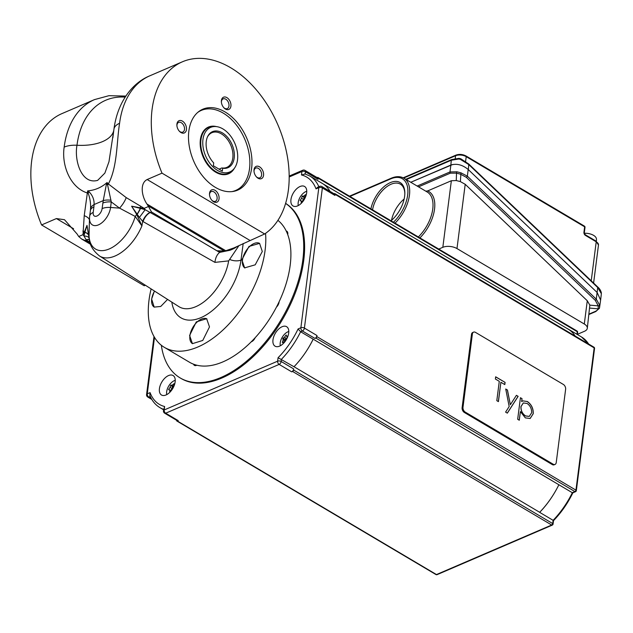 <?xml version="1.0" encoding="UTF-8"?>
<svg xmlns="http://www.w3.org/2000/svg" width="633" height="633" viewBox="0 0 633 633"><rect width="100%" height="100%" fill="white"/><g stroke="black" fill="none" stroke-linecap="round" stroke-linejoin="round"><path stroke-width="0.95" d="M370.922 208.874A24.545 13.768 120.7 0 1 390.284 182.636A24.545 13.768 120.7 0 1 404.827 192.875A24.545 13.768 120.7 0 1 391.02 220.782M404.819 193.421A23.286 13.064 -59.3 0 0 400.365 184.148A23.286 13.064 -59.3 0 0 391.044 184.243A23.286 13.064 -59.3 0 0 372.544 209.839M452.809 164.453L410.785 182.272L450.878 165.039C456.686 163.298 462.462 164.778 468.198 169.486L597.141 292.501L600.614 300.05L599.498 307.994A1.258 1.076 -158.5 0 1 599.443 308.216L599.443 308.216A1.258 1.076 -158.5 0 1 598.13 308.833L598.264 305.874L595.273 300.335L466.331 177.327L460.61 174.217L456.52 173.133L450.34 173.165L418.516 186.854M577.383 334.327L584.488 331.273A10.073 5.088 -172.7 0 0 587.305 328.305A10.073 5.088 -172.7 0 0 584.299 324.017L456.979 248.571A10.073 5.088 -172.7 0 0 442.823 247.321L438.756 249.078M425.803 191.174L427.694 190.913L451.353 180.737L456.266 180.547L456.52 173.133A1.258 0.419 107 0 1 456.868 171.78L460.966 172.833L467.344 176.164A1.258 0.514 133.7 0 1 466.331 177.327M584.299 324.017L587.274 300.746L465.208 184.298L456.979 248.571M399.035 211.335A16.363 9.178 120.7 0 1 399.834 209.998M404.139 199.023A23.286 13.064 -59.3 0 0 391.487 220.387M460.966 172.833L460.365 181.6L465.208 184.298M587.274 300.746L589.837 305.13L598.264 305.874A1.258 0.768 171.7 0 0 599.633 305.106L599.443 308.216L595.78 311.547A1.258 0.823 -113.3 0 1 595.147 311.468A11.331 5.721 -172.7 0 0 598.13 308.833L589.893 308.105M417.163 186.055L449.992 171.939L456.868 171.78M595.273 300.335A1.258 0.514 133.7 0 0 596.286 299.18L597.117 292.478L468.198 169.486L467.344 176.164L596.286 299.18L599.633 305.106M587.305 328.305L589.837 305.13M460.365 181.6L456.266 180.547M584.338 233.268A9.598 4.85 7.3 0 1 593.556 235.341A9.598 4.85 7.3 0 1 596.444 239.179L596.389 241.339M509.177 406.552L505.727 389.002L507.46 390.031L510.348 404.724L516.401 395.332L518.142 396.361L507.334 413.143L505.593 412.115L509.177 406.552M462.992 407.296A3.774 2.477 66.7 0 0 465.263 412.123L553.131 464.195A3.774 2.477 66.7 0 0 555.038 464.432A3.774 2.477 66.7 0 0 556.233 462.557L565.625 389.271A3.774 2.477 66.7 0 0 563.346 384.445L475.478 332.372A3.774 2.477 66.7 0 0 473.571 332.135A3.774 2.477 66.7 0 0 472.376 334.01L462.992 407.296L462.114 407.668A3.774 2.477 66.7 0 0 464.393 412.494L552.261 464.567A3.774 2.477 66.7 0 0 554.168 464.804L555.038 464.432M499.287 381.327L495.378 379.009L495.663 376.801L505.087 382.387L504.802 384.595L500.893 382.277L498.416 401.623L496.81 400.665L499.287 381.327M517.675 419.275L520.437 397.722L522.043 398.679L521.671 401.591L522.818 400.855L527.376 401.536C531.483 404.44 533.437 408.499 533.231 413.729L530.153 418.5L525.335 417.875L520.397 411.577L519.282 420.233L517.675 419.275M473.571 332.135L472.701 332.507A3.774 2.477 66.7 0 0 471.506 334.382L462.114 407.668M495.655 376.88L505.087 382.387M504.999 382.419L504.73 384.548M498.345 401.575L500.893 382.277M505.743 389.105L507.46 390.031M507.373 390.07L510.348 404.724M516.362 395.396L518.142 396.361M518.047 396.4L507.286 413.12M520.429 397.809L522.043 398.679M521.956 398.711L521.671 401.591M522.779 400.871L527.376 401.536M527.289 401.575C531.396 404.471 533.35 408.538 533.144 413.768L533.231 413.729M533.144 413.768L530.114 418.524M519.21 420.185L520.397 411.577M523.277 402.96L520.943 406.623C520.761 410.643 522.265 413.745 525.461 415.952L529.243 416.403M531.617 412.795C531.76 408.783 530.264 405.674 527.115 403.466L523.317 402.944L521.03 406.584C520.848 410.603 522.352 413.713 525.548 415.913L529.283 416.387L531.617 412.795M601.342 293.72A1.258 0.807 2.6 0 0 601.35 293.665L597.71 287.517A1.258 0.514 -46.4 0 0 597.71 286.978L468.744 164.018L460.777 158.772L458.965 158.361L458.783 159.018L451.282 160.236L406.267 179.598M597.117 292.478L597.71 287.517L468.752 164.556L460.262 159.318L458.783 159.018M601.295 292.818A1.258 1.044 -10.8 0 0 601.287 292.541L601.35 293.665A1.258 0.807 2.6 0 0 601.35 293.601M601.287 292.541L601.287 292.541C600.622 290.254 599.427 288.403 597.71 286.978M468.317 169.604L468.752 164.556A1.258 0.514 -46.4 0 0 468.744 164.018M403.189 177.81L455.989 155.101C459.313 153.954 462.644 154.238 465.983 155.947L584.401 226.108A1.258 0.704 120.6 0 1 584.631 226.82L466.212 156.66L465.595 161.478M154.254 307.14A14.353 8.047 120.7 0 1 151.706 299.132A14.353 8.047 120.7 0 1 154.539 291.085M167.579 299.409L160.727 306.459L154.183 307.1L151.635 299.085L154.42 291.014M244.876 268.012A14.353 8.047 120.7 0 1 242.479 260.092A14.353 8.047 120.7 0 1 249.394 246.728A14.353 8.047 120.7 0 1 259.665 243.42M241.869 259.736L249.006 246.427L259.577 243.373L262.299 251.491L255.21 264.823L244.631 267.87L241.869 259.736M192.479 343.679A14.353 8.047 120.7 0 1 189.916 335.656A14.353 8.047 120.7 0 1 196.697 322.419A14.353 8.047 120.7 0 1 206.912 318.882M189.599 335.466L196.301 321.904L206.643 318.708L209.499 326.913L202.75 340.451L192.432 343.648L189.599 335.466M290.951 199.593A11.331 6.354 -59.3 0 0 293.024 205.962A11.331 6.354 -59.3 0 0 301.158 203.422A11.331 6.354 -59.3 0 0 306.657 192.836A11.331 6.354 -59.3 0 0 304.576 186.466A11.331 6.354 -59.3 0 0 296.45 188.998A11.331 6.354 -59.3 0 0 290.951 199.593M159.429 388.646A11.331 6.354 -59.3 0 0 161.51 395.016A11.331 6.354 -59.3 0 0 169.636 392.476A11.331 6.354 -59.3 0 0 175.143 381.889A11.331 6.354 -59.3 0 0 173.062 375.519A11.331 6.354 -59.3 0 0 164.928 378.059A11.331 6.354 -59.3 0 0 159.429 388.646M285.594 203.407A101.968 57.192 120.7 0 1 302.843 259.807A101.968 57.192 120.7 0 1 253.335 355.105A101.968 57.192 120.7 0 1 180.168 377.933A101.968 57.192 120.7 0 1 161.336 345.254M180.168 377.933L181.062 378.463A101.968 57.192 -59.3 0 0 254.229 355.635A101.968 57.192 -59.3 0 0 303.737 260.337A101.968 57.192 -59.3 0 0 285.602 203.367M151.121 288.909A83.714 46.953 -59.3 0 0 149 300.295A83.714 46.953 -59.3 0 0 164.366 347.351L189.473 362.226A83.714 46.953 -59.3 0 0 193.563 364.197A5.286 2.967 -59.3 0 0 194.426 365.383A5.286 2.967 -59.3 0 0 196.839 365.217A83.714 46.953 -59.3 0 0 251.238 341.82A5.286 2.967 -59.3 0 0 255.17 337.706A83.714 46.953 -59.3 0 0 276.463 307.092A83.714 46.953 -59.3 0 0 279.113 301.743A83.714 46.953 -59.3 0 0 290.183 265.251A83.714 46.953 -59.3 0 0 287.722 234.574A5.286 2.967 -59.3 0 0 287.778 234.202A5.286 2.967 -59.3 0 0 286.812 231.235A5.286 2.967 -59.3 0 0 286.211 231.013A83.714 46.953 -59.3 0 0 277.919 220.339M276.463 307.092A5.286 2.967 -59.3 0 0 279.082 302.099A5.286 2.967 -59.3 0 0 279.113 301.743M272.981 339.81A11.331 6.354 -59.3 0 0 275.062 346.18A11.331 6.354 -59.3 0 0 283.196 343.64A11.331 6.354 -59.3 0 0 288.695 333.053A11.331 6.354 -59.3 0 0 286.614 326.683A11.331 6.354 -59.3 0 0 278.488 329.223A11.331 6.354 -59.3 0 0 272.981 339.81M306.752 191.269A9.598 5.388 -59.3 0 0 298.285 205.559M301.284 203.296L301.276 203.296A19.971 13.064 -113.5 0 1 301.292 200.938A19.971 2.239 -153.7 0 0 300.145 200.661L300.192 200.289A19.971 15.311 -23.3 0 1 301.617 198.358A19.971 13.064 -113.5 0 1 302.155 196.301L302.439 196.001A19.971 2.239 26.3 0 1 303.587 196.277A19.971 15.311 -23.3 0 1 305.541 194.655L305.779 194.727A19.971 13.064 66.5 0 0 305.241 196.784A19.971 2.239 26.3 0 1 305.549 196.887M300.145 200.661L301.276 200.93M288.79 331.486A9.598 5.388 -59.3 0 0 281.622 338.41A9.598 5.388 -59.3 0 0 280.324 345.784M285.293 341.219L283.212 339.984A19.971 6.251 -136.4 0 1 282.816 338.615L283.006 338.228A19.971 10.128 7.1 0 1 284.541 337.302A19.971 16.379 -73.1 0 1 285.934 335.158L286.235 335.023A19.971 6.251 43.6 0 0 286.63 336.392A19.971 10.128 7.1 0 1 288.015 335.949M284.589 342.129L283.98 341.765A19.971 10.128 -172.9 0 0 282.453 342.698L282.342 342.437A19.971 16.379 -73.1 0 1 283.212 339.984M175.238 380.322A9.598 5.388 -59.3 0 0 166.764 394.62M173.846 386.383L172.073 385.339A19.971 15.311 -23.3 0 1 174.02 383.717L174.265 383.788A19.971 13.064 66.5 0 0 173.727 385.837A19.971 2.239 26.3 0 1 174.035 385.94M171.163 390.806L169.779 389.991A19.971 2.239 -153.7 0 0 168.623 389.714L168.671 389.342A19.971 15.311 -23.3 0 1 170.103 387.412A19.971 13.064 -113.5 0 1 170.641 385.362L170.926 385.062A19.971 2.239 26.3 0 1 172.073 385.339M173.806 386.47L172.532 386.344L172.216 388.662L170.53 390.434M125.144 97.118A90.638 59.462 66.7 0 0 76.981 145.258C74.132 160.458 81.451 184.899 97.656 180.365L104.872 173.094L108.971 161.747L113.932 129.369A20.145 10.168 7.3 0 1 113.948 129.219A20.145 10.168 7.3 0 1 119.582 123.277C116.614 141.381 117.54 167.088 108.33 183.95L126.22 197.607L144.197 208.344A12.589 8.261 66.7 0 0 145.163 209.697L192.535 236.299L216.913 250.747L224.343 251.04A95.67 62.77 66.7 0 0 225.775 250.731L233.894 247.938L264.649 233.973A95.67 62.77 -113.3 0 0 288.379 190.05A95.67 62.77 -113.3 0 0 257.536 91.271A95.67 62.77 -113.3 0 0 182.439 61.781A95.67 62.77 -113.3 0 0 152.094 109.295A95.67 62.77 -113.3 0 0 162.008 173.149L264.649 233.973M164.366 347.351A83.714 46.953 -59.3 0 0 224.438 328.614A83.714 46.953 -59.3 0 0 265.085 250.367A83.714 46.953 -59.3 0 0 265.543 233.355M243.191 243.499L240.983 260.092A49.865 27.963 120.7 0 1 206.334 314.846A49.865 27.963 120.7 0 1 171.82 302.115M233.894 247.938L230.974 249.196A95.67 62.77 -113.3 0 1 222.104 251.887A12.589 8.261 -113.3 0 1 216.913 250.747L151.493 211.976L150.353 212.466A10.073 5.46 119.5 0 0 143.074 221.605L142.67 221.368L141.911 225.886L136.673 214.358L131.609 206.2L140.107 207.774A12.589 3.3 121 0 0 140.708 206.16M145.4 285.254L144.205 285.768L41.572 224.944L56.408 218.567L64.495 219.714L77.131 234.052A95.67 62.77 -113.3 0 0 78.294 235.895L78.714 236.513L83.002 234.661L84.229 215.663L87.346 192.978C70.105 187.566 61.417 165.118 64.162 147.109A95.67 62.77 -113.3 0 1 94.507 99.603L61.994 113.584A95.67 62.77 66.7 0 0 31.65 161.091A95.67 62.77 66.7 0 0 41.572 224.944M193.563 364.197A83.714 46.953 -59.3 0 0 196.839 365.217M251.238 341.82A83.714 46.953 -59.3 0 0 255.17 337.706M219.05 198.833A6.67 4.376 66.7 0 0 215.03 190.304A6.67 4.376 66.7 0 0 209.547 193.2A6.67 4.376 66.7 0 0 209.499 194.489A6.67 4.376 66.7 0 0 212.102 200.55A6.67 4.376 66.7 0 0 219.05 198.833M211.841 200.257A5.286 3.466 66.7 0 0 215.426 201.286A5.286 3.466 66.7 0 0 217.103 198.659A5.286 3.466 66.7 0 0 215.402 193.2A5.286 3.466 66.7 0 0 211.248 191.57A5.286 3.466 66.7 0 0 209.57 194.196A5.286 3.466 66.7 0 0 209.523 194.877M230.918 106.146A6.67 4.376 66.7 0 0 226.899 97.617A6.67 4.376 66.7 0 0 221.415 100.512A6.67 4.376 66.7 0 0 221.368 101.802A6.67 4.376 66.7 0 0 223.979 107.863A6.67 4.376 66.7 0 0 230.918 106.146M223.718 107.578A5.286 3.466 66.7 0 0 227.302 108.599A5.286 3.466 66.7 0 0 228.972 105.972A5.286 3.466 66.7 0 0 227.271 100.512A5.286 3.466 66.7 0 0 223.125 98.883A5.286 3.466 66.7 0 0 221.447 101.509A5.286 3.466 66.7 0 0 221.4 102.19M186.434 129.638A6.67 4.376 66.7 0 0 182.415 121.117A6.67 4.376 66.7 0 0 176.931 124.013A6.67 4.376 66.7 0 0 176.884 125.302A6.67 4.376 66.7 0 0 179.487 131.355A6.67 4.376 66.7 0 0 186.434 129.638M179.226 131.071A5.286 3.466 66.7 0 0 182.81 132.091A5.286 3.466 66.7 0 0 184.488 129.472A5.286 3.466 66.7 0 0 182.779 124.013A5.286 3.466 66.7 0 0 178.633 122.383A5.286 3.466 66.7 0 0 176.955 125.01A5.286 3.466 66.7 0 0 176.908 125.69M263.542 175.333A6.67 4.376 66.7 0 0 259.522 166.803A6.67 4.376 66.7 0 0 254.039 169.699A6.67 4.376 66.7 0 0 253.991 170.989A6.67 4.376 66.7 0 0 256.594 177.05A6.67 4.376 66.7 0 0 263.542 175.333M256.333 176.765A5.286 3.466 66.7 0 0 259.918 177.786A5.286 3.466 66.7 0 0 261.595 175.167A5.286 3.466 66.7 0 0 259.886 169.707A5.286 3.466 66.7 0 0 255.74 168.077A5.286 3.466 66.7 0 0 254.062 170.696A5.286 3.466 66.7 0 0 254.015 171.385M188.856 131.078A44.057 28.904 -113.3 0 1 202.829 109.2A44.057 28.904 -113.3 0 1 237.415 122.778A44.057 28.904 -113.3 0 1 251.618 168.267A44.057 28.904 -113.3 0 1 237.644 190.145A44.057 28.904 -113.3 0 1 203.058 176.567A44.057 28.904 -113.3 0 1 188.856 131.078M216.439 126.6A25.431 16.68 66.7 0 0 214.587 126.252A25.431 16.68 66.7 0 0 208.439 127.059A25.431 16.68 66.7 0 0 201.595 152.656A25.431 16.68 66.7 0 0 222.389 174.597A25.431 16.68 66.7 0 0 228.537 173.782A25.431 16.68 66.7 0 0 234.368 168.291M231.805 191.633A43.558 28.572 66.7 0 0 235.698 190.438A43.558 28.572 66.7 0 0 247.432 146.595A43.558 28.572 66.7 0 0 211.802 109.018A43.558 28.572 66.7 0 0 201.278 110.411A43.558 28.572 66.7 0 0 197.733 112.413M206.263 141.396A19.607 12.866 -113.3 0 1 207.6 136.641A19.607 12.866 -113.3 0 1 224.525 134.37A19.607 12.866 -113.3 0 1 234.202 157.949A19.607 12.866 -113.3 0 1 222.681 168.228L222.318 171.084L213.345 165.767L213.717 162.918A19.607 12.866 -113.3 0 1 206.263 141.396M222.681 168.228L221.89 167.943A18.879 12.391 66.7 0 0 226.82 167.397A18.879 12.391 66.7 0 0 232.809 158.021A18.879 12.391 66.7 0 0 226.725 138.524A18.879 12.391 66.7 0 0 211.897 132.701A18.879 12.391 66.7 0 0 207.402 137.084M202.956 139.434A24.26 15.912 66.7 0 0 213.258 167.144A24.26 15.912 66.7 0 0 233.949 168.821A24.26 15.912 66.7 0 0 237.51 159.912A24.26 15.912 66.7 0 0 215.766 126.545A24.26 15.912 66.7 0 0 202.956 139.434M221.89 167.943L219.073 169.161M238.942 245.604L228.655 260.883A41.28 23.152 -59.3 0 1 207.909 298.539A41.28 23.152 -59.3 0 1 178.894 306.633L99.5 255.961A38.17 21.411 120.7 0 0 141.911 225.886L135.256 216.47A12.589 3.3 121 0 0 136.673 214.358A7.556 1.654 -4.8 0 1 137.226 214.294L131.609 206.2L140.328 208.352A12.589 6.702 75.7 0 1 140.107 207.774L144.197 208.344L148.486 206.5L148.114 205.867A95.67 62.77 66.7 0 1 146.951 204.024C141.681 196.325 139.6 183.277 147.173 179.527L162.008 173.149M148.486 206.5L151.493 211.976M89.941 242.273L86.302 240.01L85.162 240.5L81.602 238.997L78.714 236.513M287.722 234.574A83.714 46.953 -59.3 0 0 286.211 231.013M231.235 249.774A96.303 63.181 66.7 0 0 235.318 247.74L230.151 250.217L219.619 252.401L192.535 236.299M237.399 246.348L235.318 247.74M89.198 238.19A10.073 5.088 159.6 0 0 83.975 236.022L84.909 232.192A12.589 9.495 -124.9 0 1 84.545 231.662L83.002 234.661A12.589 8.261 -113.3 0 0 83.975 236.022L86.302 240.01A10.073 5.832 121.9 0 1 89.395 239.63M89.237 226.701L89.063 236.338A12.589 6.559 0 0 0 88.652 235.009L86.99 225.388L88.549 234.985A10.073 5.254 -3.7 0 0 84.909 232.192L86.99 225.388L84.545 231.662A12.589 6.559 0 0 0 82.844 231.045M89.467 219.841A12.589 5.547 4.6 0 0 84.229 215.663M90.416 210.425L90.535 208.969C90.859 203.581 90.076 198.343 88.185 193.247A12.589 3.141 5.2 0 0 87.346 192.978L87.615 190.889C95.013 190.232 101.502 187.447 107.064 182.526L111.281 201.927L110.569 207.466A15.081 8.458 120.7 0 1 99.072 224.588A15.081 8.458 120.7 0 1 89.53 217.942L89.229 226.851M90.464 209.879L90.392 210.599A12.589 6.354 7.3 0 1 93.913 206.888L93.201 212.427A6.425 3.608 -59.3 0 0 96.952 216.011A6.425 3.608 -59.3 0 0 102.111 208.597L103.234 200.614L94.111 204.538L93.913 206.888M107.064 182.526L108.33 183.95A12.589 5.317 136.6 0 1 107.792 184.812A12.589 3.054 -167.3 0 1 106.415 184.195L107.064 182.526M99.5 255.961C92.568 250.351 89.111 244.132 89.111 237.32L89.063 236.338A34.237 19.204 -59.3 0 0 109.272 248.935A34.237 19.204 -59.3 0 0 135.256 216.47L119.526 208.13A12.589 4.463 124.8 0 0 126.22 197.607M228.655 260.883L214.943 262.379C215.41 257.924 216.969 254.593 219.619 252.401M86.096 239.875A10.073 5.657 122.9 0 1 89.38 239.527M88.549 234.985L88.588 235.207A7.556 2.54 -12.6 0 1 88.652 235.009L89.079 237.604M90.369 210.916A12.589 6.354 7.3 0 1 90.392 210.599L89.68 216.138A12.589 6.354 7.3 0 1 93.201 212.427M90.535 208.969A12.589 7.216 2.4 0 1 94.111 204.538C94.27 199.601 92.553 195.32 88.96 191.704A12.589 6.678 -45.4 0 0 88.185 193.247L87.615 190.889L88.96 191.704M110.894 200.218A12.589 5.428 -168.2 0 0 103.234 200.614L106.415 184.195M137.124 214.096A10.073 2.121 122 0 0 140.328 208.352L145.163 209.697L139.41 217.412L137.226 214.294A10.073 2.073 122 0 0 140.51 208.399M150.124 212.34A10.073 5.38 121.1 0 0 142.67 221.368L139.41 217.412M102.111 208.597A12.589 6.354 -172.7 0 1 110.569 207.466L119.526 208.13L111.281 201.927A12.589 6.354 -172.7 0 0 102.823 203.051M84.862 232.335A10.073 5.278 -4 0 1 88.588 235.207L89.198 238.166M173.371 387.38L170.641 385.362M172.572 388.812L170.103 387.412M171.393 390.514L170.839 390.624M169.771 392.357L169.763 392.349A19.971 13.064 -113.5 0 1 169.779 389.991M287.477 336.891L286.654 338.552L284.866 339.328L285.309 341.195M286.812 338.766L284.541 337.302M286.076 340.04L283.006 338.228M287.635 336.985L286.63 336.392M284.328 342.437A19.971 6.251 -136.4 0 1 283.98 341.765M305.32 197.417L304.006 197.401L303.729 199.609L302.044 201.381M304.892 198.319L304.291 197.1L302.439 196.001M304.085 199.759L301.617 198.358M302.914 201.452L302.36 201.563M302.677 201.753L301.292 200.938M305.359 197.33L303.587 196.277M154.499 337.342L147.267 393.821L150.068 392.618A60.428 33.889 -59.3 0 0 164.612 406.513L164.169 409.978L277.626 361.182A2.516 1.654 -113.3 0 0 279.145 364.402A2.516 1.408 -59.3 0 0 281.163 361.49L293.712 368.936A2.516 1.408 120.7 0 1 291.694 371.84L279.145 364.402L165.68 413.199L178.237 420.636L177.359 421.008L436.477 574.558A1.258 0.704 120.7 0 1 435.979 574.566A1.258 1.258 0 0 0 437.118 574.637A1.258 0.823 -113.3 0 1 436.477 574.558L551.683 525.018A1.258 0.823 -113.3 0 0 552.316 525.097A1.258 0.823 -113.3 0 0 552.72 524.472A1.258 0.633 -172.7 0 0 553.068 524.1A1.258 0.633 -172.7 0 0 552.696 523.562L553.107 520.326L539.664 512.358A62.944 35.298 -59.3 0 0 558.868 484.751L572.319 492.719L574.93 491.596A1.258 0.823 -113.3 0 0 575.571 491.675L572.818 492.854M323.028 183.855L568.078 329.073A62.944 35.298 -59.3 0 1 575.152 336.044A62.944 35.298 -59.3 0 0 568.054 329.002A62.944 35.298 -59.3 0 0 566.836 328.337M572.833 492.395L572.319 492.719L572.833 492.395M539.664 512.358L539.672 512.295A62.944 35.298 -59.3 0 0 558.868 484.751L313.2 339.169A62.944 35.298 120.7 0 1 304.6 353.784A62.944 35.298 120.7 0 1 293.997 366.744L278.069 357.716A60.428 33.889 -59.3 0 0 298.072 328.97L300.873 327.759L318.818 187.661L316.017 188.863A60.428 33.889 -59.3 0 0 301.482 174.969L305.185 174.004M318.866 186.727A62.944 35.298 120.7 0 0 309.814 176.006L322.363 183.443A62.944 35.298 120.7 0 1 326.058 186.26A62.944 35.298 120.7 0 1 330.007 191.364M313.2 339.169L313.169 339.177A62.944 35.298 120.7 0 1 304.6 353.784M313.169 339.177L300.62 331.739L298.072 328.97M321.896 186.553A2.516 2.516 0 0 0 319.618 186.411A2.516 1.654 -113.3 0 0 318.818 187.661A2.516 1.274 -172.7 0 1 322.363 187.969A2.516 1.408 -59.3 0 0 321.896 186.553L334.453 193.991A2.516 1.408 120.7 0 1 334.912 195.407L322.363 187.969L304.41 328.076L316.967 335.514A2.516 1.408 120.7 0 1 314.941 338.418L302.392 330.98L300.62 331.739A62.944 35.298 120.7 0 1 281.44 359.307L281.163 361.49A2.516 1.274 7.3 0 0 277.626 361.182L278.069 357.716M178.237 420.636A2.516 1.408 120.7 0 1 177.224 420.644L164.675 413.207A2.516 1.408 120.7 0 0 165.68 413.199A2.516 1.654 66.7 0 1 164.169 409.978A2.516 1.274 -172.7 0 0 163.464 410.722A2.516 2.516 0 0 0 164.675 413.207M305.003 170.396L317.552 177.841A2.516 1.408 120.7 0 1 318.011 179.25L305.462 171.812A2.516 1.408 -59.3 0 0 305.003 170.396A2.516 2.516 0 0 0 302.724 170.253L289.17 176.077M319.618 186.411L317.584 187.281L316.017 188.863M164.612 406.513L163.464 410.722M150.068 392.618L149.831 395.396C152.023 400.816 155.37 404.891 159.864 407.597A62.944 35.298 120.7 0 0 163.638 409.337M334.034 193.745L334.319 193.627A1.258 0.704 120.7 0 1 334.817 193.619A1.258 0.704 120.7 0 1 335.047 194.331L334.912 195.407M326.058 186.26A62.944 35.298 120.7 0 1 330.046 191.38M317.141 177.596L317.418 177.469A1.258 0.704 120.7 0 1 317.924 177.469A1.258 0.704 120.7 0 1 318.154 178.174L318.011 179.25M293.712 368.936L293.577 370.012A1.258 0.704 120.7 0 1 292.565 371.46L291.694 371.84M294.013 366.721L539.672 512.295M316.967 335.514L316.824 336.59A1.258 0.704 120.7 0 1 315.82 338.046L314.941 338.418M177.359 421.008A1.258 0.704 120.7 0 1 176.86 421.016A1.258 0.704 120.7 0 1 176.623 420.304L176.631 420.288M450.34 173.165A1.258 0.823 66.7 0 1 449.992 171.939L450.878 165.039M589.125 314.055L595.147 311.468M442.823 247.321L451.353 180.737M427.694 190.913A31.468 17.653 120.7 0 1 419.901 237.905M393.457 222.23A28.952 16.236 -59.3 0 0 407.874 189.71A28.952 16.236 -59.3 0 0 390.767 178.862L349.922 196.428M418.334 236.971A30.21 16.949 -59.3 0 0 427.204 192.005L403.894 178.189A30.21 16.949 120.7 0 1 395.024 223.156M349.479 196.167L391.17 178.237A1.258 0.823 66.7 0 0 390.767 178.862M465.263 412.123L464.393 412.494M553.131 464.195L552.261 464.567M472.376 334.01L471.506 334.382M584.401 226.108A1.258 1.258 0 0 1 585.011 227.35A1.258 0.633 -172.7 0 0 584.631 226.82L583.942 232.208A2.516 1.654 66.7 0 0 585.003 235.072A2.516 1.654 66.7 0 0 585.462 235.421A1.258 0.704 -59.4 0 0 585.232 234.716A1.258 0.704 -59.4 0 0 585.066 234.661M455.23 158.582L455.594 155.726L403.664 178.055M450.87 165.039L451.282 160.236A1.258 0.823 66.7 0 1 451.685 159.556L458.965 158.361M591.23 280.807L596.223 241.798L585.462 235.421M598.478 245.011A7.556 3.814 -172.7 0 0 596.223 241.798A1.258 0.704 -59.4 0 0 595.993 241.094L598.478 245.011L593.604 283.07M465.983 155.947A1.258 0.704 120.6 0 1 466.212 156.66A7.556 3.814 -172.7 0 0 455.594 155.726A1.258 0.823 66.7 0 1 455.989 155.101M460.262 159.318L460.777 158.772M583.942 232.208A1.258 0.633 7.3 0 1 584.322 232.738L585.232 234.716L595.993 241.094M113.837 130.058A40.283 20.343 7.3 0 1 102.633 141.57A40.283 20.343 7.3 0 1 76.981 145.258A20.145 10.168 -172.7 0 0 64.162 147.109M223.821 251.143L222.104 251.887M182.439 61.781L149.926 75.762A95.67 62.77 66.7 0 0 119.582 123.277M200.542 110.371A44.057 28.904 -113.3 0 1 202.513 109.928M228.742 173.395A25.431 16.68 -113.3 0 1 227.556 174.146L228.719 173.41M207.497 127.518A25.431 16.68 -113.3 0 1 208.866 127.178L207.497 127.526M215.766 126.545L214.168 126.442A25.027 16.418 66.7 0 0 200.954 139.735A25.027 16.418 66.7 0 0 211.58 168.323A25.027 16.418 66.7 0 0 232.928 170.055L228.125 173.679A25.178 16.513 -113.3 0 1 219.461 173.925M202.093 133.547A25.178 16.513 -113.3 0 1 208.233 127.431L206.382 128.222M236.892 189.868A44.057 28.904 -113.3 0 1 235.215 191M147.173 179.527L249.813 240.35M146.951 204.024L225.775 250.731M148.114 205.867L224.343 251.04M73.586 228.742L56.408 218.567M85.162 240.5L90.305 243.547M214.943 262.379L143.074 221.605M240.983 260.092A8.815 4.447 7.3 0 1 229.795 259.475M89.657 216.462A12.589 6.354 7.3 0 1 89.68 216.138L89.53 217.942M172.769 386.447L170.926 385.062M169.763 389.983L168.671 389.342M284.945 339.604L282.816 338.615M304.291 197.385L302.155 196.301M553.107 520.326A62.944 35.298 -59.3 0 0 572.319 492.719M588.627 344.028A62.944 35.298 -59.3 0 0 581.498 336.97L568.054 329.002M576.948 334.271L577.272 331.724A1.258 0.633 7.3 0 1 577.644 332.262L577.359 334.517M577.644 332.262A1.258 1.258 0 0 0 577.043 331.019A1.258 0.704 120.7 0 1 577.272 331.724L318.154 178.174M293.577 370.012L552.696 523.562A1.258 0.704 120.7 0 1 551.683 525.018L292.565 371.46M316.824 336.59L575.943 490.14L594.165 347.881A1.258 0.633 -172.7 0 1 594.545 348.419L576.323 490.678A1.258 0.633 -172.7 0 1 575.967 491.05A1.258 0.823 -113.3 0 1 575.571 491.675A1.258 1.258 0 0 0 576.323 490.678A1.258 0.633 -172.7 0 0 575.943 490.14A1.258 0.704 120.7 0 1 574.93 491.596L315.82 338.046M594.545 348.419A1.258 1.258 0 0 0 593.936 347.177A1.258 0.704 120.7 0 1 594.165 347.881L335.047 194.331M301.482 174.969L301.925 171.503L289.178 176.987M304.41 328.076A2.516 1.408 120.7 0 1 302.392 330.98A2.516 1.654 -113.3 0 1 300.873 327.759A2.516 1.274 -172.7 0 1 304.41 328.076M151.841 399.463L147.774 397.049A2.516 1.408 -59.3 0 0 148.787 397.041L151.319 398.545M302.724 170.253A2.516 1.654 -113.3 0 0 301.925 171.503A2.516 1.274 -172.7 0 1 305.462 171.812L305.185 173.948M154.001 336.479L146.563 394.565A2.516 1.274 7.3 0 1 147.267 393.821A2.516 1.654 66.7 0 0 148.787 397.041L150.258 396.408M403.894 178.189C400.262 176.156 396.021 176.172 391.17 178.237M595.78 311.547L589.078 314.427M601.295 294.313L600.646 299.749M405.769 179.305L451.685 159.556M585.011 227.35L584.322 232.738M233.442 191.403L235.698 190.438M233.949 168.821L232.928 170.055M228.125 173.679L226.282 174.479M208.233 127.431L214.168 126.442M199.023 111.384L201.278 110.411M90.551 244.306L81.602 238.997M149.926 75.762C132.068 82.947 117.39 102.372 113.948 129.219L112.856 137.78M125.825 96.081L108.923 95.694L94.507 99.603M89.055 237.652L89.3 238.427M572.889 492.783C567.746 503.322 561.281 512.611 553.511 520.65L553.068 524.1A1.258 1.258 0 0 1 552.316 525.097L437.118 574.637M588.801 344.13L581.498 336.97M163.575 409.804L159.864 407.597M146.563 394.565A2.516 2.516 0 0 0 147.774 397.049M309.814 176.006L304.774 173.83M334.817 193.619L593.936 347.177M317.924 177.469L577.043 331.019M176.86 421.016L435.979 574.566"/></g></svg>
